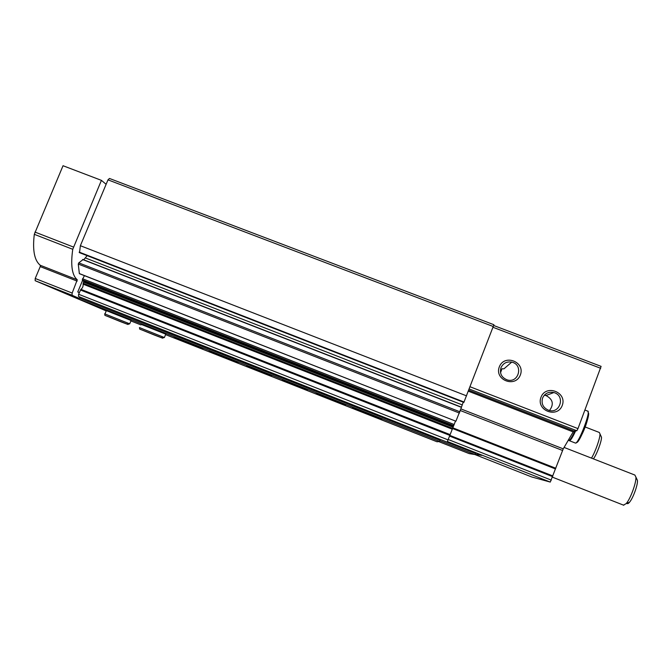 <?xml version="1.0" encoding="UTF-8"?>
<svg xmlns="http://www.w3.org/2000/svg" width="671" height="671" viewBox="0 0 671 671"><rect width="100%" height="100%" fill="white"/><g stroke="black" fill="none" stroke-linecap="round" stroke-linejoin="round"><path stroke-width="1.01" d="M502.025 368.731L500.532 372.673M511.721 362.13C506.714 361.342 503.124 363.212 500.969 367.716C499.484 373.479 501.522 377.521 507.1 379.87C518.767 383.737 523.749 364.538 511.721 362.13L503.913 368.857L502.093 368.723M601.099 366.366L493.655 325.477L601.099 366.366L577.983 428.61L576.825 430.748L573.915 431.008L573.168 431.898L563.237 448.857L550.279 482.08L531.692 476.955L474.875 454.535M475.102 454.309L481.845 455.374L447.314 441.761M540.985 397.24C535.827 410.442 557.316 418.788 562.248 405.443C567.372 392.2 545.9 383.955 540.985 397.24M499.316 366.869C494.141 379.971 515.42 388.19 520.361 374.963C525.494 361.82 504.24 353.692 499.316 366.869M550.279 482.08L447.423 441.526L550.279 482.08M493.294 326.525L107.989 179.853L109.465 178.461L493.915 324.73L463.913 402.264M107.989 179.853L80.369 245.703L466.546 395.856M80.369 245.703L79.547 252.522M83.707 259.786L87.146 255.651M85.452 257.974L462.244 404.898L463.233 402.181M462.244 404.898L461.447 407.171M461.438 407.347L455.903 421.22L79.614 273.667M82.961 259.66L78.784 262.864L78.272 264.064L79.346 273.567M455.5 421.061L447.255 441.879L446.626 441.937L78.49 296.465M84.412 275.647L82.273 279.882L83.716 281.292L453.328 426.362M78.465 296.448L78.599 294.259L80.906 289.344C82.592 288.077 83.321 286.349 83.078 284.16L83.716 281.292M549.515 410.484C554.129 404.227 552.946 399.245 545.951 395.538L544.298 395.219M542.579 398.037C541.111 403.648 543.057 407.691 548.417 410.182C559.991 414.603 565.821 395.571 553.852 392.543C548.618 391.495 544.86 393.323 542.579 398.037M564.076 447.423L634.875 475.051L635.907 477.098C636.477 482.399 630.497 498.788 626.219 503.594L623.451 505.12M636.67 478.75L637.45 480.453C637.928 484.856 633.021 498.31 629.473 502.285C628.274 503.686 627.427 504.03 626.94 503.309M569.083 440.461L569.486 440.755C570.727 440.411 572.782 437.115 575.643 430.857M570.618 438.884C571.767 437.861 573.344 435.194 575.332 430.883M568.597 440.402L568.874 440.512C570.082 440.193 572.086 436.997 574.879 430.925M475.664 452.933L474.967 454.552L469.18 453.613L438.633 441.56M440.293 439.438L439.555 441.426L437.047 441.786L165.569 334.628M106.127 184.307L101.422 180.356L72.753 249.302C70.497 265.137 71.998 275.295 77.257 279.79L72.166 293.051L72.04 295.248L79.061 298.31L78.75 299.048L106.228 310.95M80.226 297.236L79.061 298.31M82.634 280.293L77.752 291.969L79.27 292.648M101.422 180.356L63.032 165.729L34.305 234.33C32.409 250.224 34.397 260.541 40.277 265.271L40.226 266.605L35.211 278.49L35.16 280.696L97.79 307.301M79.304 292.573L77.752 291.969M440.008 440.251L79.212 297.932M439.555 441.426L78.75 299.048M352.443 407.758L381.866 419.325L352.443 407.758M316.242 393.466L345.473 404.974L316.242 393.466M282.457 380.138L307.276 389.91L282.457 380.138M246.777 366.056L271.478 375.785L246.777 366.056M209.251 351.243L238.062 362.6L209.251 351.243M174.116 337.379L202.835 348.71L174.116 337.379M141.321 324.437L165.762 334.166M106.681 310.765L131.088 320.486M140.927 324.898L130.904 320.939M585.078 426.949L599.337 432.476L599.983 433.902C600.251 437.911 595.353 451.91 591.486 458.117M600.948 436.016L601.501 437.207C601.803 441.023 596.477 455.19 593.365 458.855M600.696 368.287L493 327.28M577.983 428.61L470.052 386.764M576.825 430.748L469.197 388.987M573.915 431.008L468.735 390.178M573.168 431.898L468.341 391.193M563.237 448.857L460.935 408.916M562.508 450.451L460.373 410.551M555.798 468.257L452.749 427.796M555.471 468.945L452.48 428.501M552.837 475.94L80.386 289.989M552.627 476.653L449.553 436.075M551.319 480.134L448.228 439.513M79.203 252.111L464.047 402.03M82.617 259.526L461.472 407.356M78.784 262.864L459.945 411.801M78.272 264.064L459.459 413.068M82.508 278.725L454.208 424.533M82.273 279.882L453.764 425.649M83.649 282.172L452.992 427.167M83.17 283.313L452.522 428.366M83.078 284.16L452.204 429.163M80.906 289.344L450.098 434.607M78.599 294.259L448.085 439.874M576.985 442.441C579.987 441.166 589.146 418.385 588.66 413.37M575.164 442.961L575.458 443.078C578.645 443.883 591.445 410.09 587.586 411.071L584.969 410.065M73.424 247.037L34.942 232.065M72.753 249.302L34.305 234.33M77.257 279.79L40.277 265.271M77.165 281.115L40.226 266.605M72.166 293.051L35.211 278.49M72.074 295.265L35.194 280.713M475.487 453.386L440.268 439.497M474.967 454.552L439.84 440.696L474.967 454.552M129.704 323.825L104.634 313.835M127.255 322.843L127.951 324.47L120.47 321.635M164.378 337.521L139.425 327.582M161.937 336.548L162.642 338.176L154.808 335.206M546.152 395.462L544.626 394.875M79.295 252.59L463.871 402.424M82.868 259.451L461.514 407.196M79.421 273.693L455.903 421.22M545.951 395.538L553.852 392.543M552.434 477.165L623.829 505.271M637.45 480.453L635.907 477.098M629.473 502.285L626.219 503.594M569.486 440.755L575.458 443.078C578.553 444.127 590.891 418.025 587.804 411.13M568.874 440.512L568.262 440.277M72.04 295.248L35.16 280.696M601.501 437.207L599.983 433.902M106.387 310.556L104.986 313.936M131.122 320.419L129.729 323.783L127.826 324.387L113.315 318.65C103.3 314.506 104.718 315.966 104.961 313.978M120.327 321.577L106.664 316.041M165.796 334.099L164.403 337.479L162.499 338.083L147.93 332.33C138.025 328.236 139.56 329.738 139.761 327.733M154.657 335.148L141.455 329.788"/></g></svg>
